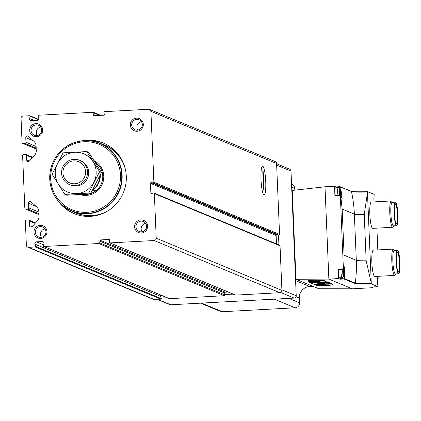 <?xml version="1.0" encoding="UTF-8"?>
<svg xmlns="http://www.w3.org/2000/svg" width="421" height="421" viewBox="0 0 421 421"><rect width="100%" height="100%" fill="white"/><g stroke="black" fill="none" stroke-linecap="round" stroke-linejoin="round"><path stroke-width="0.63" d="M22.608 155.57L24.807 208.069A1.1 1.079 -67.5 0 0 25.939 209.105L27.67 209.011A1.1 1.079 -67.5 0 0 28.707 207.858L28.512 203.285A1.647 1.621 -67.5 0 1 31.233 201.975L36.743 207.032A6.589 6.483 -67.5 0 1 38.837 211.568L39.032 216.194A6.589 6.483 -67.5 0 1 37.327 220.936L32.264 226.561A1.647 1.621 -67.5 0 1 29.449 225.551L29.254 220.983A1.1 1.079 -67.5 0 0 28.128 219.946L26.397 220.041A1.1 1.079 -67.5 0 0 25.36 221.193L26.365 245.259A2.194 2.163 -67.5 0 0 28.623 247.327L35.201 246.969A0.437 0.432 -67.5 0 0 35.596 246.396L34.896 244.154A1.758 1.731 -67.5 0 1 36.48 241.859L42.205 241.549A1.758 1.731 -67.5 0 1 43.973 243.659L43.463 245.969A0.437 0.432 -67.5 0 0 43.905 246.495L98.73 243.522A0.658 0.647 -67.5 0 0 99.335 242.717L98.914 240.78A0.658 0.647 -67.5 0 1 99.519 239.975L108.934 239.465A0.658 0.647 -67.5 0 1 109.602 240.196L109.344 242.175A0.658 0.647 -67.5 0 0 110.018 242.912L154.149 240.517A2.194 2.163 -67.5 0 0 156.223 238.212L154.354 193.602A0.658 0.647 -67.5 0 0 153.565 192.997L151.639 193.45A0.658 0.647 -67.5 0 1 150.85 192.844L150.45 183.33A0.658 0.647 -67.5 0 1 151.186 182.64L153.139 182.882A0.658 0.647 -67.5 0 0 153.875 182.193L150.907 111.333A2.194 2.163 -67.5 0 0 148.65 109.265L104.513 111.66A0.658 0.647 -67.5 0 0 103.908 112.465L104.329 114.407A0.658 0.647 -67.5 0 1 103.724 115.212L94.309 115.722A0.658 0.647 -67.5 0 1 93.641 114.986L93.899 113.007A0.658 0.647 -67.5 0 0 93.23 112.27L38.406 115.243A0.437 0.432 -67.5 0 0 38.011 115.817L38.706 118.064A1.758 1.731 -67.5 0 1 37.127 120.359L31.396 120.669A1.758 1.731 -67.5 0 1 29.633 118.559L30.144 116.249A0.437 0.432 -67.5 0 0 29.702 115.717L23.123 116.075A2.194 2.163 -67.5 0 0 21.05 118.38L22.06 142.445A1.1 1.079 -67.5 0 0 23.187 143.477L24.918 143.382A1.1 1.079 -67.5 0 0 25.955 142.23L25.765 137.662A1.647 1.621 -67.5 0 1 28.486 136.351L33.99 141.403A6.589 6.483 -67.5 0 1 36.09 145.94L36.28 150.565A6.589 6.483 -67.5 0 1 34.575 155.312L29.517 160.938A1.647 1.621 -67.5 0 1 26.697 159.927L26.502 155.354A1.1 1.079 -67.5 0 0 25.376 154.323L23.644 154.418A1.1 1.079 -67.5 0 0 22.608 155.57M276.492 243.906L276.139 235.518A0.658 0.647 -67.5 0 1 276.876 234.829L278.828 235.071A0.658 0.647 -67.5 0 0 279.565 234.381L276.592 163.522A2.194 2.163 -67.5 0 0 275.271 161.611L149.581 109.423M109.734 242.864L235.423 295.053A0.658 0.647 -67.5 0 0 235.702 295.1L279.839 292.706A2.194 2.163 -67.5 0 0 281.912 290.401L280.039 245.79A0.658 0.647 -67.5 0 0 279.644 245.217L153.954 193.029M169.253 298.547A0.437 0.432 -67.5 0 0 169.595 298.684L224.419 295.71A0.658 0.647 -67.5 0 0 225.025 294.905L224.598 292.963A0.658 0.647 -67.5 0 1 225.209 292.163L228.087 292.006M160.685 295.032A1.758 1.731 -67.5 0 0 160.585 296.342L34.896 244.154M27.691 247.169L153.376 299.357A2.194 2.163 -67.5 0 0 154.312 299.515L160.89 299.157A0.437 0.432 -67.5 0 0 161.285 298.584L160.585 296.342M82.684 140.725A38.206 37.601 112.5 0 1 87.042 140.235A38.206 37.601 112.5 0 1 103.287 143.008A38.206 37.601 112.5 0 1 123.364 192.718A38.206 37.601 112.5 0 1 73.985 213.584A38.206 37.601 112.5 0 1 57.824 200.601M35.911 123.606A6.589 6.483 112.5 0 1 41.947 133.141A6.589 6.483 112.5 0 1 30.701 133.752A6.589 6.483 112.5 0 1 35.911 123.606M136.546 118.143A6.589 6.483 112.5 0 1 142.582 127.684A6.589 6.483 112.5 0 1 131.336 128.294A6.589 6.483 112.5 0 1 136.546 118.143M40.174 225.324A6.589 6.483 112.5 0 1 46.21 234.86A6.589 6.483 112.5 0 1 34.964 235.471A6.589 6.483 112.5 0 1 40.174 225.324M140.814 219.862A6.589 6.483 112.5 0 1 146.845 229.403A6.589 6.483 112.5 0 1 135.599 230.013A6.589 6.483 112.5 0 1 140.814 219.862M265.735 181.583A14.446 2.31 -93.1 0 1 263.767 194.855A14.446 2.31 -93.1 0 1 261.062 180.73A14.446 2.31 -93.1 0 1 262.225 166.39A14.446 2.31 -93.1 0 1 265.735 181.583M141.056 221.13A5.399 5.315 112.5 0 1 146.187 228.545A5.399 5.315 112.5 0 1 136.041 225.609A5.399 5.315 112.5 0 1 141.056 221.13M142.119 231.813A5.399 5.315 112.5 0 1 145.634 223.356M40.416 226.587A5.399 5.315 112.5 0 1 45.552 234.002A5.399 5.315 112.5 0 1 35.401 231.071A5.399 5.315 112.5 0 1 40.416 226.587M41.484 237.276A5.399 5.315 112.5 0 1 44.994 228.814M136.793 119.406A5.399 5.315 112.5 0 1 141.924 126.826A5.399 5.315 112.5 0 1 131.778 123.89A5.399 5.315 112.5 0 1 136.793 119.406M137.856 130.094A5.399 5.315 112.5 0 1 141.372 121.632M36.153 124.869A5.399 5.315 112.5 0 1 41.29 132.283A5.399 5.315 112.5 0 1 31.138 129.352A5.399 5.315 112.5 0 1 36.153 124.869M37.222 135.557A5.399 5.315 112.5 0 1 40.732 127.095M91.073 140.851A38.206 37.601 112.5 0 1 104.092 143.356M74.796 213.905A38.206 37.601 112.5 0 1 63.834 206.453M101.172 143.735A36.89 36.306 112.5 0 1 104.397 144.898A36.89 36.306 112.5 0 1 124.4 165.853M105.071 212.41A36.89 36.306 112.5 0 1 76.106 213.037A36.89 36.306 112.5 0 1 73.007 211.568M99.788 175.904A17.129 16.856 112.5 0 1 92.82 189.624L92.757 189.624M100.272 174.91A17.566 17.287 112.5 0 1 93.651 189.613L92.82 189.624M93.651 189.613L96.056 190.613A17.566 17.287 -67.5 0 1 90.636 193.576M83.195 194.349A17.566 17.287 -67.5 0 0 89.231 193.981M73.791 160.885A11.488 11.309 112.5 0 1 84.321 177.525A11.488 11.309 112.5 0 1 64.702 178.588A11.488 11.309 112.5 0 1 73.791 160.885M73.996 159.322A13.172 12.967 112.5 0 1 86.521 177.42A13.172 12.967 112.5 0 1 61.755 170.258A13.172 12.967 112.5 0 1 73.996 159.322M84.105 141.756A35.406 34.848 112.5 0 1 116.549 193.029A35.406 34.848 112.5 0 1 56.098 196.307A35.406 34.848 112.5 0 1 84.105 141.756M84.237 140.735A36.506 35.927 112.5 0 1 99.761 143.387A36.506 35.927 112.5 0 1 118.943 190.881A36.506 35.927 112.5 0 1 71.765 210.816A36.506 35.927 112.5 0 1 50.32 171.042A36.506 35.927 112.5 0 1 84.237 140.735M99.851 143.429A36.506 35.927 112.5 0 1 99.94 143.466A36.506 35.927 112.5 0 1 119.122 190.955A36.506 35.927 112.5 0 1 71.944 210.889A36.506 35.927 112.5 0 1 71.854 210.853M84.41 140.593A36.722 36.143 112.5 0 1 100.024 143.261A36.722 36.143 112.5 0 1 119.322 191.039A36.722 36.143 112.5 0 1 71.859 211.095A36.722 36.143 112.5 0 1 50.288 171.084A36.722 36.143 112.5 0 1 84.41 140.593M92.12 190.824L96.056 190.613M86.852 151.565L88.715 152.339L101.456 172.473L90.457 193.902L66.718 195.186L64.855 194.413L88.594 193.128L99.598 171.7L86.852 151.565L63.113 152.849L52.115 174.278L64.855 194.413M90.457 193.902L88.594 193.128M101.456 172.473L99.598 171.7M70.081 184.84A13.172 12.967 -67.5 0 0 87.684 177.899A13.172 12.967 -67.5 0 0 80.174 160.533M55.256 174.036A20.75 20.424 -67.5 0 0 86.684 190.276A20.75 20.424 -67.5 0 0 85.184 154.47A20.75 20.424 -67.5 0 0 55.256 174.036M263.962 189.66L263.53 189.482L262.778 171.542L263.209 171.721L263.962 189.66M262.767 166.211A14.446 2.31 86.9 0 0 262.588 166.179A14.446 2.31 86.9 0 0 261.062 180.73A14.446 2.31 86.9 0 0 264.151 195.028A14.446 2.31 86.9 0 0 265.709 181.03A14.446 2.31 86.9 0 0 262.767 166.211M262.788 171.742L263.209 171.721M276.602 163.748L289.674 169.179A2.194 2.163 112.5 0 1 291 171.089L296.226 295.779A2.194 2.163 112.5 0 1 294.153 298.084L170.789 304.772A2.194 2.163 112.5 0 1 169.858 304.615L157.196 299.357M278.507 235.029L278.918 244.917M233.223 294.137L224.956 294.584M167.158 297.721L161.117 298.052M343.783 269.087L338.084 269.577L337.989 269.108L338.384 278.581L328.864 279.097L295.963 279.26L292.242 190.455L324.996 186.782L328.864 279.097L352.277 288.817L373.053 287.69L373.022 286.964M295.963 279.26L318.802 288.743L352.277 288.817M332.995 284.622A8.236 0.621 177.6 0 0 332.885 284.528L331.806 284.08L329.285 284.049L317.381 284.691L315.545 284.933L316.655 285.406A8.236 0.621 177.6 0 0 325.459 285.559A8.236 0.621 177.6 0 0 332.995 284.622L332.869 284.101L331.79 283.654L330.222 283.522M330.264 283.07L327.57 281.902L326.001 281.77M326.049 281.317L324.965 280.823C323.796 280.16 308.13 280.091 308.588 280.754L308.64 282.033A8.236 0.621 177.6 0 0 308.751 282.128L309.83 282.575L312.356 282.607L324.259 281.959L326.091 281.717L324.986 281.244A8.236 0.621 177.6 0 0 316.182 281.091A8.236 0.621 177.6 0 0 308.64 282.033M336.1 187.834A6.147 0.984 86.9 0 0 336.069 187.703L336.069 186.908L340.205 186.687L336.074 186.913L334.516 186.266L334.911 195.739L340.684 195.207L342.157 209.069L354.366 214.136A131.747 129.663 -67.5 0 0 351.456 191.523A0.437 0.432 -67.5 0 0 351.198 191.218L340.547 186.998L351.456 191.523A17.514 1.326 -2.4 0 0 367.454 191.965L367.512 191.634A17.945 1.358 -2.4 0 1 351.303 191.281M334.516 186.266L324.996 186.782M374.043 201.896A6.147 0.984 86.9 0 1 374.195 195.202L374.122 194.381L367.512 191.634C358.513 191.902 353.077 191.76 351.198 191.218M371.238 282.786L366.17 260.788L364.239 214.636L367.459 192.718L371.29 283.554L371.38 283.949L377.99 286.696L371.501 287.043L373.053 287.69M338.384 278.581L339.942 279.228L344.046 279.002L354.882 283.501A0.437 0.432 -67.5 0 0 355.292 283.117A131.747 129.663 -67.5 0 0 356.298 260.294L354.366 214.136A15.524 1.174 -2.4 0 0 364.239 214.636M393.672 225.793L393.23 226.714A13.172 2.11 -93.1 0 1 392.667 227.277L372.701 228.356A13.172 2.11 -93.1 0 1 369.88 215.315A13.172 2.11 -93.1 0 1 371.275 202.048L391.241 200.964A13.172 2.11 -93.1 0 1 391.862 201.464L392.398 202.333M395.687 273.918L395.245 274.839A13.172 2.11 -93.1 0 1 394.682 275.402L374.722 276.486A13.172 2.11 -93.1 0 1 371.901 263.441A13.172 2.11 -93.1 0 1 373.29 250.174L393.256 249.09A13.172 2.11 -93.1 0 1 393.877 249.59L394.414 250.458M367.459 192.718L367.512 191.634M377.99 286.696L377.995 285.901A6.147 0.984 86.9 0 1 377.405 276.339M378.905 276.255L378.963 277.602A6.147 0.984 86.9 0 0 378.705 276.265M377.279 278.134L378.989 278.044L377.274 278.376M342.157 209.069L344.089 255.226L343.899 269.082L343.399 268.814L340.326 195.444M336.069 187.703L340.678 187.456L340.547 186.998M340.678 187.456L342.131 198.496L340.805 195.249M344.046 279.002L344.478 278.149L344.825 266.509L343.899 269.082M397.129 252.2A9.904 1.584 -93.1 0 1 397.277 252.147A9.904 1.584 -93.1 0 1 399.434 262.709A9.904 1.584 -93.1 0 1 398.35 271.924A9.904 1.584 -93.1 0 1 398.192 271.887M294.847 190.16L294.774 188.424A4.72 4.647 -67.5 0 0 291.932 184.319L291.548 184.156M200.559 303.157L220.388 311.393A4.72 4.647 -67.5 0 0 222.393 311.735L295.116 307.788A4.72 4.647 -67.5 0 0 299.573 302.836L299.368 298.021A10.978 10.804 -67.5 0 1 309.73 286.496L312.971 286.322M399.687 262.715A10.125 1.621 -93.1 0 1 398.308 272.013A10.125 1.621 -93.1 0 1 396.408 262.115A10.125 1.621 -93.1 0 1 397.224 252.068A10.125 1.621 -93.1 0 1 399.687 262.715M399.95 262.825A11.746 1.879 -93.1 0 1 398.666 273.755A11.746 1.879 -93.1 0 1 396.15 262.125A11.746 1.879 -93.1 0 1 397.392 250.295A11.746 1.879 -93.1 0 1 399.95 262.825M398.666 273.755L395.419 273.934A11.746 1.879 -93.1 0 1 392.904 262.304A11.746 1.879 -93.1 0 1 394.145 250.474L397.392 250.295M394.682 275.402A13.172 2.11 -93.1 0 1 391.862 262.362A13.172 2.11 -93.1 0 1 393.256 249.09M395.108 204.074A9.904 1.584 -93.1 0 1 395.261 204.022A9.904 1.584 -93.1 0 1 397.413 214.584A9.904 1.584 -93.1 0 1 396.329 223.798A9.904 1.584 -93.1 0 1 396.177 223.761M397.666 214.589A10.125 1.621 -93.1 0 1 396.293 223.888A10.125 1.621 -93.1 0 1 394.393 213.989A10.125 1.621 -93.1 0 1 395.208 203.943A10.125 1.621 -93.1 0 1 397.666 214.589M397.934 214.699A11.746 1.879 -93.1 0 1 396.65 225.63A11.746 1.879 -93.1 0 1 394.135 214A11.746 1.879 -93.1 0 1 395.377 202.169A11.746 1.879 -93.1 0 1 397.934 214.699M396.65 225.63L393.403 225.803A11.746 1.879 -93.1 0 1 390.888 214.178A11.746 1.879 -93.1 0 1 392.13 202.348L395.377 202.169M392.667 227.277A13.172 2.11 -93.1 0 1 389.846 214.236A13.172 2.11 -93.1 0 1 391.241 200.964M394.598 216.683L394.951 213.694L394.509 211.384L394.309 211.647M339.942 279.228L339.868 278.402A6.147 0.984 86.9 0 0 339.989 277.765M343.262 269.293A3.547 0.568 -93.1 0 1 343.831 271.919A3.547 0.568 -93.1 0 1 343.899 272.987A3.547 0.568 -93.1 0 1 343.915 273.513C344.21 276.165 343.599 277.544 342.089 277.649L339.384 277.797A4.831 0.774 -93.1 0 1 338.505 274.834A4.831 0.774 -93.1 0 1 338.395 269.561M340.594 195.26L334.963 195.328L334.911 195.739M335.242 195.312A4.831 0.774 -93.1 0 1 334.953 190.408A4.831 0.774 -93.1 0 1 335.495 187.866L338.2 187.724A4.831 0.774 -93.1 0 0 337.658 190.26A4.831 0.774 -93.1 0 0 337.947 195.17M343.878 272.919A2.637 0.421 -93.1 0 1 343.331 274.924A2.637 0.421 -93.1 0 1 343.136 270.377A2.637 0.421 -93.1 0 1 343.878 272.919M343.126 273.25L343.336 270.156L343.815 274.413L343.562 275.323L343.126 273.25M340.147 195.049A2.637 0.421 -93.1 0 1 339.647 192.097A2.637 0.421 -93.1 0 1 339.989 189.839A2.637 0.421 -93.1 0 1 340.515 192.634A2.637 0.421 -93.1 0 1 340.3 195.039M339.758 192.971L339.968 189.871L340.452 194.128L340.2 195.044L339.758 192.971M320.123 281.433L313.366 281.817L318.102 281.954L318.471 281.907L317.623 281.554L320.123 281.433M327.591 282.328L311.329 283.18L314.05 284.328L328.475 283.712L330.311 283.47L327.591 282.328L327.57 281.902M323.291 283.08L317.576 283.249L323.291 283.08M322.875 282.912L322.233 282.644L316.824 282.938L317.466 283.207L322.875 282.912M324.028 283.386L318.86 283.78L324.638 283.643L324.028 283.386M323.823 283.301L318.408 283.596L323.823 283.301M324.565 284.638L323.333 284.733L324.175 285.091L321.681 285.212L328.433 284.828L325.907 284.996L324.565 284.638M316.56 281.386L317.618 281.433M324.159 284.664L324.175 285.091M324.159 284.696L325.223 284.707M323.87 283.396L323.881 283.68M317.455 282.901L317.466 283.207M319.839 282.775L319.849 283.049M322.16 282.649L322.176 282.949M322.354 283.049L318.46 283.259L322.349 282.991M276.592 163.522L150.907 111.333M279.565 234.381L153.875 182.193M280.039 245.79L154.354 193.602M281.912 290.401L156.223 238.212M279.839 292.706L154.149 240.517M235.702 295.1L110.018 242.912M224.419 295.71L98.73 243.522M169.595 298.684L43.905 246.495M160.89 299.157L35.201 246.969M154.312 299.515L28.623 247.327M161.285 298.584L35.596 246.396M43.705 244.859L36.48 241.859M43.573 242.112L42.205 241.549M225.025 294.905L99.335 242.717M224.598 292.963L98.914 240.78M225.209 292.163L99.519 239.975M109.444 239.675L108.934 239.465M152.065 193.35L150.85 192.844M276.139 235.518L150.45 183.33M276.876 234.829L151.186 182.64M278.828 235.071L153.139 182.882M95.283 115.67L93.641 114.986M99.73 115.428L93.899 113.007M38.411 119.68L30.144 116.249M34.338 120.511L29.633 118.559M36.211 148.887L23.187 143.477M36.174 148.06L24.918 143.382M36.111 146.45L25.955 142.23M33.343 140.809L25.765 137.662M29.402 161.054L26.697 159.927M32.349 157.786L26.502 155.354M35.101 223.409L29.254 220.983M32.154 226.677L29.449 225.551M36.095 206.432L28.512 203.285M38.858 212.073L28.707 207.858M38.927 213.684L27.67 209.011M38.964 214.51L25.939 209.105M95.151 162.343A17.566 17.287 112.5 0 1 102.582 179.33A17.566 17.287 112.5 0 1 90.599 193.639M89.489 193.96A17.566 17.287 112.5 0 1 83.079 194.355M94.083 160.664A18.445 18.15 112.5 0 1 102.308 184.082A18.445 18.15 112.5 0 1 79.806 194.544M100.024 143.261L104.424 145.087A36.722 36.143 112.5 0 1 125.19 168.595M107.566 211.037A36.722 36.143 112.5 0 1 76.259 212.921L71.859 211.095M102.25 144.182A36.806 36.227 112.5 0 1 119.217 156.354M94.678 215.447A36.806 36.227 112.5 0 1 74.085 212.016M101.382 143.824A36.89 36.306 112.5 0 1 104.503 144.945L101.382 143.824M76.212 213.079A36.89 36.306 112.5 0 1 73.217 211.658L76.212 213.079M291 171.089L276.66 165.132M296.226 295.779L281.886 289.822M294.153 298.084L280.675 292.484M170.789 304.772L157.686 299.331M337.989 269.108L343.399 268.814M371.38 283.949A17.945 1.358 -2.4 0 1 354.882 283.501M377.8 249.927L376.89 228.129L377.816 249.927M344.389 278.586L355.292 283.117A17.514 1.326 -2.4 0 0 371.29 283.554M344.089 255.226L356.298 260.294A15.524 1.174 -2.4 0 0 366.17 260.788M222.393 311.735L201.606 303.104M295.116 307.788L274.324 299.157M295.642 271.608L295.205 271.424M292.563 198.107L292.121 197.923M299.573 302.836L288.822 298.373M299.368 298.021L296.084 296.658M309.73 286.496L295.589 280.623M295.931 278.534L295.495 278.349M294.774 188.424L291.669 187.135M292.311 192.134L291.874 191.95M339.868 278.402L344.478 278.149M343.325 269.293L343.915 273.513A3.547 0.568 -93.1 0 1 343.468 276.281A3.547 0.568 -93.1 0 1 342.768 273.061A3.547 0.568 -93.1 0 1 342.999 269.308M342.089 277.649A4.831 0.774 -93.1 0 1 341.21 274.692A4.831 0.774 -93.1 0 1 341.099 269.414M340.536 192.702A3.547 0.568 -93.1 0 1 340.552 193.234A3.547 0.568 -93.1 0 1 340.484 195.028L340.463 191.634A3.547 0.568 -93.1 0 1 340.536 192.702M339.71 195.07A3.547 0.568 -93.1 0 1 339.505 189.413A3.547 0.568 -93.1 0 1 340.463 191.634C340.468 188.966 339.715 187.661 338.2 187.724M343.026 271.356L343.594 271.324M343.12 272.266L343.773 272.229M343.115 273.582L343.831 273.545M343.394 274.403L343.678 274.387M339.663 191.076L340.226 191.045M339.752 191.981L340.41 191.944M339.747 193.302L340.463 193.26M340.026 194.118L340.315 194.102M326.043 281.27L326.065 281.691M324.965 280.823L324.986 281.244M325.049 281.902L325.065 282.296M313.145 282.565L313.161 282.938M311.335 282.644L311.356 283.154M330.264 283.023L330.28 283.444M329.269 283.654L329.285 284.049M317.366 284.312L317.381 284.691M315.55 284.396L315.576 284.906M332.869 284.101L332.885 284.528M331.79 283.654L331.806 284.08M316.708 281.449L316.734 281.996M317.213 281.454L317.234 282.002M325.191 284.707L325.212 285.254M325.812 284.954L325.822 285.222M169.405 298.652L43.716 246.464M100.845 115.365L93.509 112.318M38.606 119.369L29.886 115.749M36.217 149.002L22.718 143.398M32.796 157.291L25.844 154.402M35.548 222.914L28.591 220.025M38.969 214.626L25.47 209.026M69.497 184.614L70.654 185.098M79.601 160.28L80.758 160.759M378.989 277.871L378.921 276.255M292.437 195.128L292 194.944M338.084 269.577L343.836 269.261M334.963 195.328L340.71 195.018M371.506 287.048L377.995 286.696M343.026 271.377L343.625 271.345M343.378 274.339L343.725 274.324M339.658 191.097L340.263 191.06M340.015 194.06L340.363 194.039M326.075 281.291L326.091 281.717M311.303 282.644L311.329 283.18M330.296 283.044L330.311 283.47M315.524 284.396L315.545 284.933"/></g></svg>
